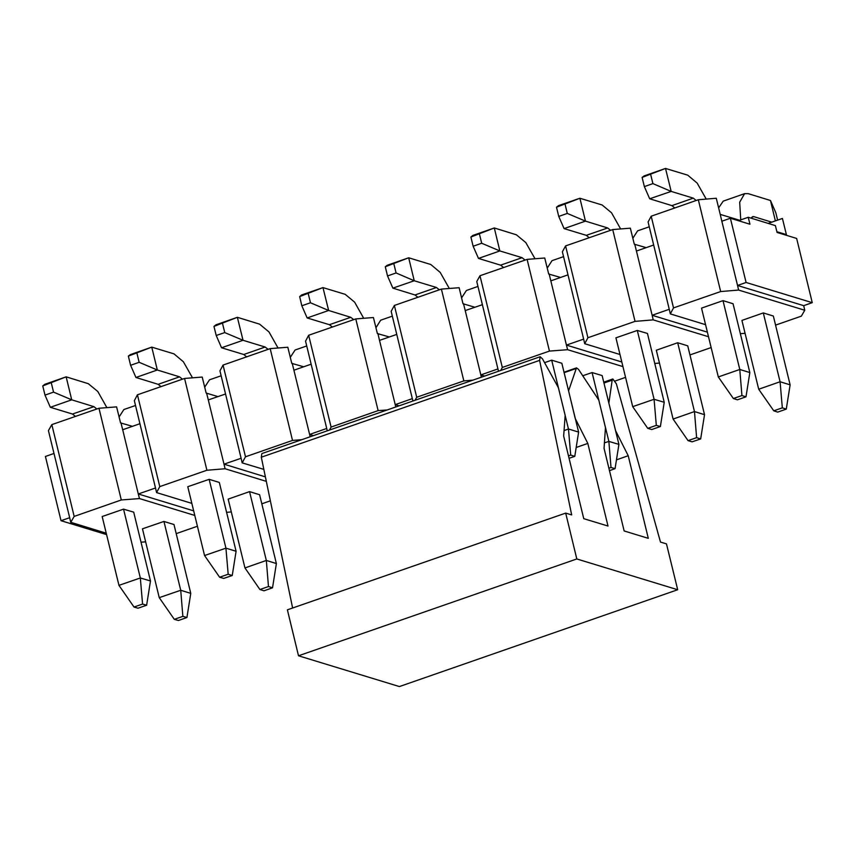 <?xml version="1.0" encoding="UTF-8"?>
<svg xmlns="http://www.w3.org/2000/svg" width="855" height="855" viewBox="0 0 855 855"><rect width="100%" height="100%" fill="white"/><g stroke="black" fill="none" stroke-linecap="round" stroke-linejoin="round"><path stroke-width="1.28" d="M739.671 220.291L720.188 214.338L721.866 221.221L730.427 218.239L746.084 282.481L812.25 302.691L796.593 238.449L777.099 232.496L775.421 225.613L748.243 217.309L739.671 220.291L739.885 221.124M776.896 231.662L786.354 234.548L786.557 235.382M53.972 453.503L45.411 456.485L61.068 520.727L69.64 517.745L48.382 430.567L51.824 424.625L98.924 408.241L116.601 406.841L120.512 422.904L132.429 426.356M139.803 423.791L122.682 429.744L138.339 493.987L155.46 488.023L134.299 400.685L137.452 394.839L159.821 486.613L206.921 470.229L225.079 468.786L266.332 481.386M137.452 394.839L184.541 378.466L202.218 377.066L206.141 393.118L218.057 396.57M225.431 394.005L208.31 399.969L223.967 464.201L241.089 458.248L219.927 370.899L223.08 365.064L245.449 456.827L292.538 440.453L301.623 439.727M223.08 365.064L270.169 348.68L287.846 347.28L291.769 363.343L303.685 366.795M311.06 364.23L293.928 370.183L309.596 434.426L326.717 428.462L305.556 341.124L308.708 335.288L331.077 427.051L378.166 410.667L387.24 409.951M308.708 335.288L355.798 318.904L373.475 317.504L377.386 333.557L389.314 337.009M396.688 334.444L379.556 340.408L395.224 404.639L412.345 398.687L391.184 311.348L394.337 305.502L416.706 397.276L463.795 380.892L472.868 380.176M394.337 305.502L441.426 289.129L459.103 287.718L463.015 303.782L474.942 307.234M482.316 304.669L465.184 310.622L480.841 374.864L497.973 368.9L476.801 281.562L479.954 275.727L502.334 367.49L549.423 351.106L567.592 349.663L622.921 366.571M479.954 275.727L527.054 259.343L544.731 257.943L548.643 273.995L560.559 277.448M567.934 274.882L550.812 280.846L566.47 345.078L583.602 339.125L562.43 251.787L565.583 245.941L587.951 337.714L635.051 321.33L653.22 319.888L708.549 336.785M565.583 245.941L612.682 229.568L630.359 228.157L634.271 244.22L646.188 247.672M653.562 245.107L636.441 251.06L652.098 315.303L669.219 309.339L648.058 222.001L651.211 216.165L673.58 307.928L720.68 291.555L698.311 199.781L716.276 198.275L720.188 214.338M61.068 520.727L106.576 534.621M619.982 354.483L584.713 343.71L587.951 337.714M659.419 363.086L654.727 363.461M711.178 347.558L689.985 354.932M647.748 428.323L632.711 406.691L615.931 337.864L637.338 330.415L647.417 333.503L664.196 402.32L660.349 426.581L656.309 425.341L647.748 428.323L651.777 429.552L660.349 426.581M696.654 437.664L688.093 440.646L692.123 441.875L700.683 438.893L696.654 437.664L694.452 411.565L673.045 419.014L656.277 350.187L677.684 342.737L687.762 345.815L704.541 414.643L694.452 411.565L677.684 342.737M500.709 370.493L502.334 367.49M625.55 377.344L615.14 380.967M582.704 375.773L592.055 372.524L602.134 375.602L618.913 444.429L608.835 441.351L592.055 372.524M544.592 362.67L551.71 360.201L561.799 363.279L578.568 432.106L574.72 456.356L570.68 455.127L568.5 455.886M415.081 400.268L416.706 397.276M329.453 430.054L331.077 427.051M263.842 469.438L242.211 462.833L245.449 456.827M191.851 503.381L156.583 492.619L159.821 486.613M231.288 511.985L226.596 512.359M270.372 500.87L261.854 503.83M268.523 586.562L259.952 589.544L263.992 590.773L272.553 587.802L268.523 586.562L266.322 560.463L244.915 567.912L228.135 499.085L249.542 491.646L259.631 494.724L276.411 563.552L266.322 560.463L249.542 491.646M219.617 577.221L204.569 555.59L187.79 486.762L209.197 479.324L219.286 482.402L236.066 551.229L232.207 575.479L228.178 574.25L219.617 577.221L223.647 578.461L232.207 575.479M98.924 408.241L121.292 500.015L139.461 498.572L194.79 515.469M121.292 500.015L74.193 516.388L70.751 522.33L106.223 533.167M140.979 542.198L145.671 541.803M197.42 526.242L176.226 533.616M133.989 607.007L118.941 585.376L102.172 516.548L123.58 509.099L133.658 512.177L150.437 581.005L146.579 605.255L142.55 604.025L133.989 607.007L138.018 608.236L146.579 605.255M182.895 616.348L174.335 619.33L178.364 620.559L186.924 617.577L182.895 616.348L180.694 590.249L159.287 597.698L142.507 528.871L163.914 521.422L174.003 524.5L190.783 593.327L180.694 590.249L163.914 521.422M705.61 324.697L670.341 313.935L673.58 307.928M745.047 333.311L740.355 333.674M720.68 291.555L738.645 290.048L804.801 310.258L801.359 316.19L775.613 325.146M733.376 398.537L718.328 376.905L701.56 308.078L722.967 300.639L733.045 303.717L749.824 372.545L745.966 396.795L741.937 395.566L733.376 398.537L737.405 399.777L745.966 396.795M782.282 407.888L773.722 410.86L777.751 412.099L786.311 409.118L782.282 407.888L780.081 381.79L758.674 389.228L741.894 320.401L763.301 312.962L773.39 316.04L790.17 384.868L780.081 381.79L763.301 312.962M768.239 223.422L782.432 218.485L786.354 234.548M698.311 199.781L651.211 216.165M730.427 218.239L749.921 224.192L748.243 217.309M721.866 221.221L737.523 285.452L746.084 282.481M193.679 510.884L138.339 493.987L139.461 498.572M121.004 422.862L122.682 429.744M155.46 488.023L156.583 492.619M184.541 378.466L206.921 470.229M265.392 476.855L223.967 464.201L225.079 468.786M206.632 393.086L208.31 399.969M241.089 458.248L242.211 462.833M270.169 348.68L292.538 440.453M313.475 435.612L309.596 434.426L310.162 436.755M292.25 363.3L293.928 370.183M326.717 428.462L327.283 430.802M355.798 318.904L378.166 410.667M399.103 405.826L395.224 404.639L395.79 406.98M377.878 333.525L379.556 340.408M412.345 398.687L412.912 401.027M441.426 289.129L463.795 380.892M484.732 376.05L480.841 374.864L481.418 377.194M463.506 303.739L465.184 310.622M497.973 368.9L498.54 371.241M527.054 259.343L549.423 351.106M621.809 361.975L566.47 345.078L567.592 349.663M549.134 273.963L550.812 280.846M583.602 339.125L584.713 343.71M612.682 229.568L635.051 321.33M707.438 332.2L652.098 315.303L653.22 319.888M634.763 244.177L636.441 251.06M669.219 309.339L670.341 313.935M804.801 310.258L803.689 305.663L812.25 302.691M51.824 424.625L74.193 516.388M69.64 517.745L70.751 522.33M738.645 290.048L737.523 285.452L803.689 305.663M106.843 407.621L97.748 391.505L88.332 383.671L66.145 376.895L71.735 399.841L93.922 406.617L96.85 408.968M42.75 385.915L44.738 384.344L66.145 376.895L42.75 385.915L44.984 395.085L53.555 392.114L51.311 382.933M53.555 392.114L71.735 399.841L50.327 407.279L72.515 414.066L75.443 416.406M118.941 585.376L140.348 577.927L150.437 581.005M123.58 509.099L140.348 577.927L142.55 604.025M44.984 395.085L50.327 407.279M192.461 377.835L183.376 361.729L173.96 353.895L151.773 347.119L157.363 370.055L179.55 376.831L182.478 379.182M128.378 356.129L130.366 354.558L151.773 347.119L128.378 356.129L130.612 365.309L139.173 362.328L136.939 353.158M139.173 362.328L157.363 370.055L135.956 377.504L158.143 384.28L161.071 386.631M204.569 555.59L225.977 548.151L236.066 551.229M209.197 479.324L225.977 548.151L228.178 574.25M130.612 365.309L135.956 377.504M119.069 417.005L123.847 409.566L135.475 405.516M159.287 597.698L174.335 619.33M186.924 617.577L190.783 593.327M204.698 387.23L209.475 379.78L221.103 375.74M244.915 567.912L259.952 589.544M272.553 587.802L276.411 563.552M278.089 348.06L268.994 331.943L259.589 324.109L237.401 317.333L242.991 340.279L265.178 347.055L268.107 349.406M214.007 326.354L215.994 324.782L237.401 317.333L214.007 326.354L216.24 335.523L224.801 332.552L222.567 323.372M224.801 332.552L242.991 340.279L221.584 347.729L243.771 354.504L246.7 356.845M216.24 335.523L221.584 347.729M290.326 357.443L295.103 350.005L306.731 345.965M363.717 318.274L354.622 302.168L345.217 294.334L323.019 287.558L328.619 310.493L350.807 317.28L353.735 319.62M299.635 296.567L301.612 294.996L323.019 287.558L299.635 296.567L301.868 305.748L310.429 302.766L308.195 293.596M310.429 302.766L328.619 310.493L307.212 317.942L329.399 324.718L332.328 327.07M301.868 305.748L307.212 317.942M375.954 327.668L380.732 320.23L392.36 316.179M449.345 288.498L440.25 272.382L430.835 264.548L408.647 257.772L414.237 280.718L436.435 287.494L439.363 289.845M385.252 266.792L387.24 265.221L408.647 257.772L385.252 266.792L387.497 275.962L396.057 272.991L393.824 263.81M396.057 272.991L414.237 280.718L392.84 288.167L415.028 294.943L417.956 297.284M387.497 275.962L392.84 288.167M461.582 297.893L466.36 290.444L477.988 286.404M569.088 458.312L574.72 456.356M534.974 258.712L525.878 242.606L516.463 234.772L494.276 227.996L499.865 250.943L522.063 257.718L524.991 260.059M470.881 237.006L472.868 235.446L494.276 227.996L470.881 237.006L473.125 246.187L481.686 243.205L479.441 234.035M481.686 243.205L499.865 250.943L478.458 258.381L500.656 265.157L503.584 267.508M564.054 430.567L568.49 429.028L578.568 432.106M551.71 360.201L568.49 429.028L570.68 455.127M473.125 246.187L478.458 258.381M609.433 470.635L615.066 468.679L611.026 467.45L608.846 468.209M604.399 442.89L608.835 441.351L611.026 467.45M547.211 268.107L551.977 260.668L563.616 256.618M615.066 468.679L618.913 444.429M620.602 228.937L611.507 212.82L602.091 204.997L579.904 198.21L585.493 221.156L607.681 227.932L610.609 230.284M556.509 207.231L558.497 205.66L579.904 198.21L556.509 207.231L558.742 216.4L567.314 213.429L565.07 204.249M567.314 213.429L585.493 221.156L564.086 228.606L586.274 235.382L589.202 237.722M632.711 406.691L654.118 399.242L664.196 402.32M637.338 330.415L654.118 399.242L656.309 425.341M558.742 216.4L564.086 228.606M632.839 238.331L637.606 230.882L649.234 226.842M673.045 419.014L688.093 440.646M700.683 438.893L704.541 414.643M706.209 199.119L697.124 183.034L687.719 175.211L665.532 168.435L671.122 191.381L693.309 198.157L696.237 200.498M642.137 177.445L644.125 175.884L665.532 168.435L642.137 177.445L644.371 186.625L652.931 183.643L650.698 174.473M652.931 183.643L671.122 191.381L649.715 198.82L671.902 205.595L674.83 207.947M718.328 376.905L739.735 369.467L749.824 372.545M722.967 300.639L739.735 369.467L741.937 395.566M644.371 186.625L649.715 198.82M740.708 219.927L739.671 202.218L744.641 193.657L748.232 193.69L770.419 200.476L775.41 220.932M718.606 207.861L723.234 201.107L744.641 193.657M770.419 200.476L775.763 212.671L777.59 220.173M771.894 222.15L753.832 216.636L752.624 216.625L751.267 218.239M758.674 389.228L773.722 410.86M786.311 409.118L790.17 384.868M677.684 589.779L666.505 543.898L660.445 542.049L616.305 383.81L612.8 379L612.127 380.165L608.867 403.186L615.579 430.717L628.211 455.758L648.346 538.351L624.139 530.955L604.004 448.362L605.49 427.639L598.778 400.108L578.482 369.381L576.441 367.896L568.522 390.863L575.233 418.394L587.866 443.435L608.001 526.028L583.794 518.632L563.659 436.05L565.144 415.316L558.433 387.785L542.508 358.908L540.093 356.791L539.58 360.372L571.696 514.934L565.647 513.096L576.826 558.978L298.545 655.764L399.403 686.565L677.684 589.779L576.826 558.978M298.545 655.764L287.355 609.882L565.647 513.096M540.093 356.791L261.801 453.577L261.299 457.158L292.645 608.044M616.466 459.851L628.211 455.758M576.12 447.528L587.866 443.435M93.922 406.617L72.515 414.066M179.55 376.831L158.143 384.28M265.178 347.055L243.771 354.504M350.807 317.28L329.399 324.718M436.435 287.494L415.028 294.943M522.063 257.718L500.656 265.157M607.681 227.932L586.274 235.382M693.309 198.157L671.902 205.595M751.695 217.373L753.832 216.636M603.94 383.019L612.127 380.165M564.086 372.684L575.885 368.58M261.299 457.158L539.58 360.372M603.737 382.153L612.8 379M563.979 372.235L576.441 367.896"/></g></svg>
